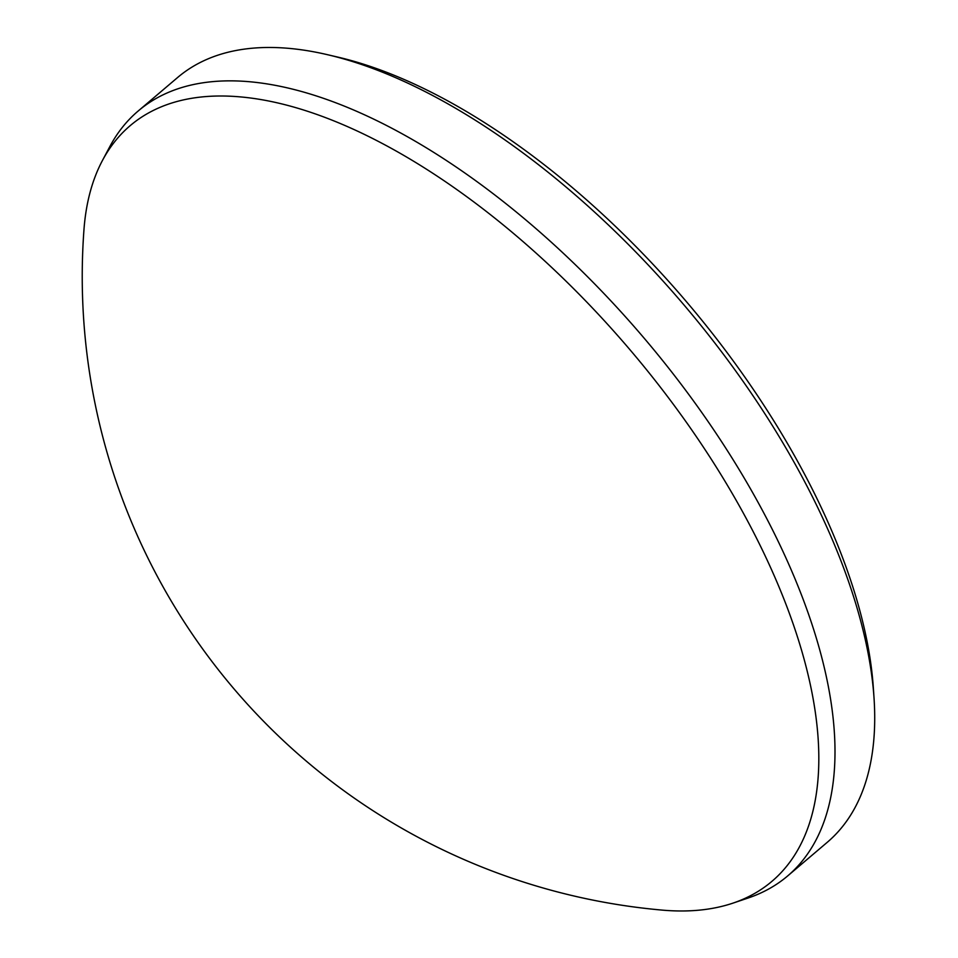 <?xml version="1.0" encoding="UTF-8"?>
<svg xmlns="http://www.w3.org/2000/svg" width="958" height="958" viewBox="0 0 958 958"><rect width="100%" height="100%" fill="white"/><g stroke="black" fill="none" stroke-linecap="round" stroke-linejoin="round"><path stroke-width="1.44" d="M102.374 160.621L109.859 146.538A501.729 238.638 49.7 0 1 137.988 111.176A501.729 238.638 49.7 0 1 767.945 520.877A501.729 238.638 49.7 0 1 787.668 875.935A501.729 238.638 49.7 0 1 748.222 897.981L733.11 903.083A495.741 235.788 -130.3 0 0 752.605 530.492A495.741 235.788 -130.3 0 0 240.374 96.902A495.741 235.788 -130.3 0 0 102.374 160.621A495.741 235.788 -130.3 0 0 83.969 229.597A636.052 636.052 0 0 0 661.559 910.052A636.052 636.052 0 0 0 662.074 910.1A495.741 235.788 -130.3 0 0 733.11 903.083M327.504 54.702L337.575 57.049A491.861 233.944 49.7 0 1 808.169 481.072A491.861 233.944 49.7 0 1 873.337 687.724L874.031 698.035A501.729 238.638 -130.3 0 0 807.558 487.227A501.729 238.638 -130.3 0 0 327.504 54.702A501.729 238.638 -130.3 0 0 177.589 77.526L137.988 111.176M787.668 875.935L827.281 842.286A501.729 238.638 -130.3 0 0 874.031 698.035"/></g></svg>
